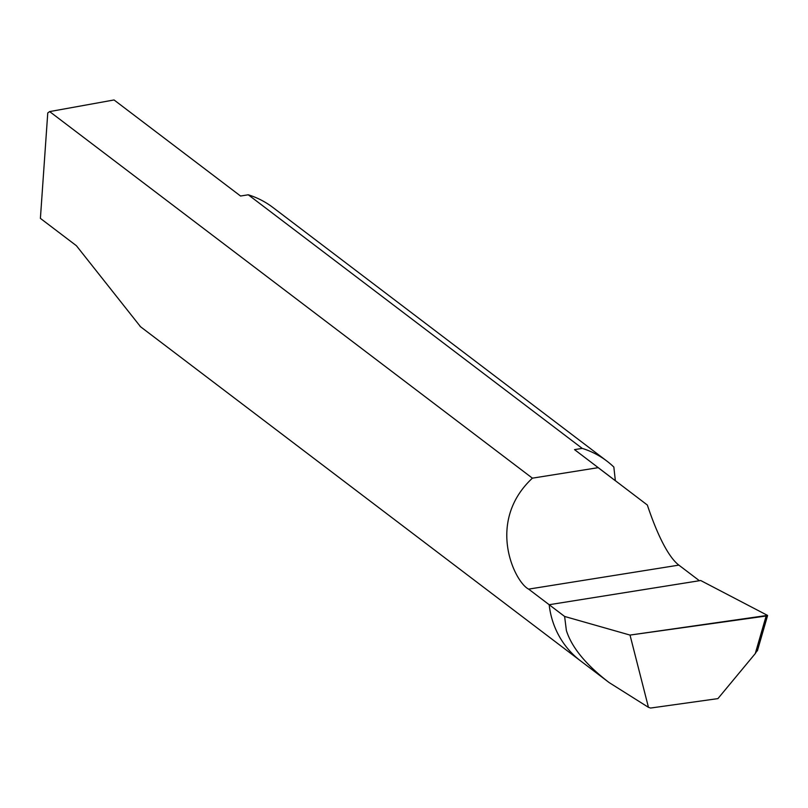 <?xml version="1.0" encoding="UTF-8"?>
<svg xmlns="http://www.w3.org/2000/svg" width="808" height="808" viewBox="0 0 808 808"><rect width="100%" height="100%" fill="white"/><g stroke="black" fill="none" stroke-linecap="round" stroke-linejoin="round"><path stroke-width="1.21" d="M582.235 448.389A87.517 83.376 -52.8 0 1 606.818 461.035L272.851 207.434A87.517 83.376 127.2 0 0 248.268 194.789L582.235 448.389L574.528 449.622L647.339 505.03A175.033 37.693 -99.1 0 0 678.851 565.115L528.624 589.123L549.177 604.717L700.688 580.518L767.509 615.383L766.135 616.019L630.018 635.078L564.62 616.454L549.177 604.717A87.517 83.376 127.2 0 0 580.639 660.934A87.517 83.376 -52.8 0 1 549.177 604.717L564.62 616.454L566.378 630.503C571.721 647.44 585.972 664.802 609.131 682.568L648.46 707.333L650.602 708.04L717.908 698.617L755.268 653.581L757.52 649.885L767.418 615.686M648.46 707.333L630.018 635.078L564.62 616.454M248.268 194.789L240.552 196.021L114.049 99.96L49.642 111.585L532.401 478.164L598.253 467.65M528.624 589.123C514.524 582.023 485.618 521.766 532.401 478.164M606.818 461.035A87.517 83.376 -52.8 0 1 613.848 467.054L615.363 480.75L598.183 467.66M678.851 565.115L699.395 580.72L549.177 604.717L700.688 580.518L767.509 615.383L630.018 635.078M49.642 111.585L47.763 112.928L40.4 218.382L76.396 245.713L140.188 326.291M766.135 616.019L755.268 653.581M140.097 326.412L609.131 682.568M767.56 615.666L757.369 650.884"/></g></svg>
